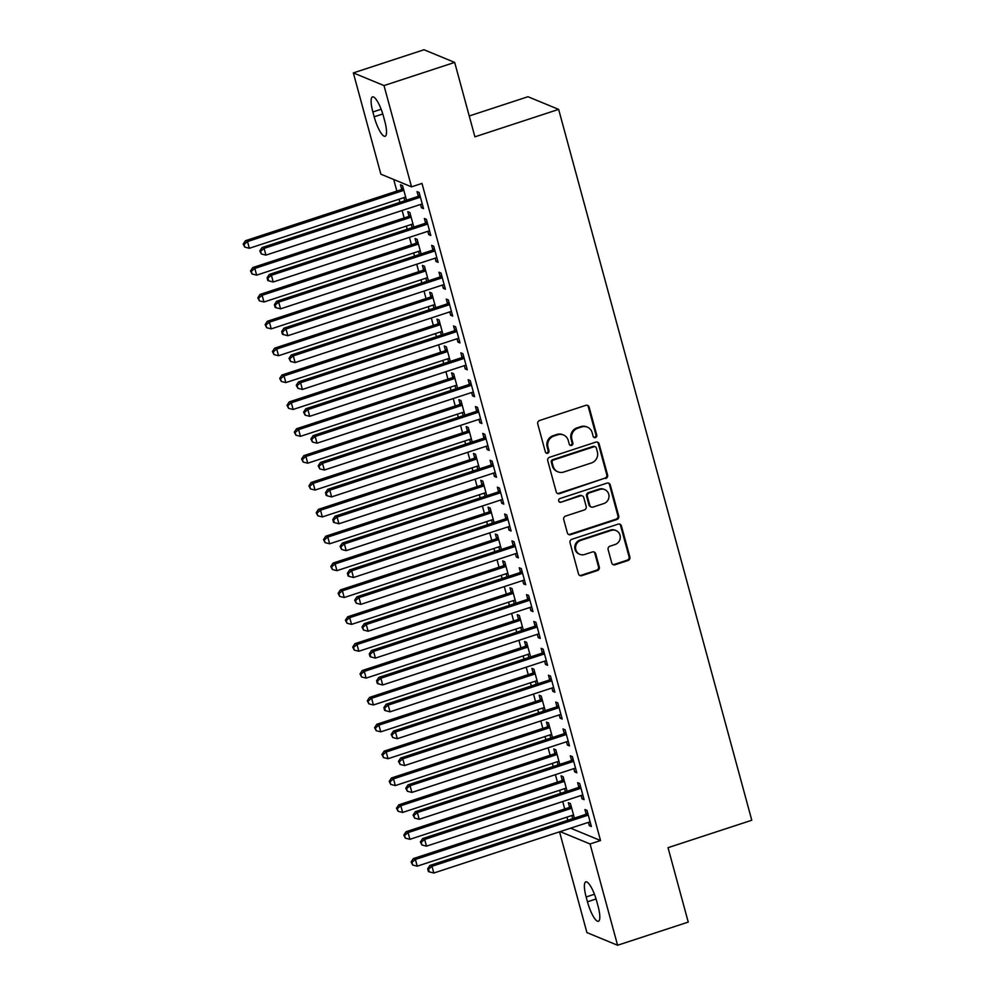 <?xml version="1.0" encoding="UTF-8"?>
<svg xmlns="http://www.w3.org/2000/svg" width="995" height="995" viewBox="0 0 995 995"><rect width="100%" height="100%" fill="white"/><g stroke="black" fill="none" stroke-linecap="round" stroke-linejoin="round"><path stroke-width="1.49" d="M595.458 437.589A1.953 1.853 112.4 0 0 596.751 435.151L589.139 407.129A2.786 2.649 112.4 0 0 585.856 405.338L539.613 420.487A2.786 2.649 112.4 0 0 537.76 423.969L545.372 451.979A1.953 1.853 112.4 0 0 547.673 453.235A1.953 1.853 112.4 0 0 548.966 450.81L547.984 447.178A8.918 8.47 112.4 0 1 553.904 436.046L557.76 434.79A8.918 8.47 112.4 0 1 568.282 440.524L569.264 444.156A1.953 1.853 112.4 0 0 571.565 445.412A1.953 1.853 112.4 0 0 572.859 442.974L571.876 439.355A8.918 8.47 112.4 0 1 577.796 428.223L581.652 426.954A8.918 8.47 112.4 0 1 592.174 432.701L593.157 436.332A1.953 1.853 112.4 0 0 595.458 437.589M593.816 437.315A1.953 1.853 112.4 0 0 595.918 434.803L588.306 406.793A2.786 2.649 112.4 0 0 587.199 405.263M546.031 452.974A1.953 1.853 112.4 0 0 548.133 450.461L547.15 446.842L547.984 447.178M569.924 445.151A1.953 1.853 112.4 0 0 572.025 442.638L571.043 439.006L571.876 439.355M611.751 562.983A2.786 2.649 112.4 0 0 615.047 564.774L628.019 560.521A2.786 2.649 112.4 0 0 629.872 557.038L621.415 525.932A2.786 2.649 112.4 0 0 618.131 524.129L571.889 539.278A2.786 2.649 112.4 0 0 570.035 542.76L578.493 573.879A2.786 2.649 112.4 0 0 581.776 575.67L597.448 570.533A2.786 2.649 112.4 0 0 599.301 567.063L595.682 553.742A2.786 2.649 112.4 0 0 592.398 551.951L584.625 554.489A7.462 7.077 112.4 0 1 575.583 547.2A7.462 7.077 112.4 0 1 580.794 540.385L611.228 530.41A7.462 7.077 112.4 0 1 620.271 537.698A7.462 7.077 112.4 0 1 615.059 544.514L609.997 546.18A2.786 2.649 112.4 0 0 608.144 549.663L611.751 562.983M570.62 828.188L600.532 840.539L421.992 183.416L411.532 186.849L380.861 174.187L353.349 72.909L384.008 85.57L411.532 186.849M600.532 840.539L590.06 843.971L617.584 945.25L586.913 932.589L559.538 831.82M353.349 72.909L424.007 49.75L454.678 62.411L474.901 136.825L558.643 109.388L751.785 820.241L668.031 847.678L688.241 922.091L617.584 945.25M454.678 62.411L384.008 85.57M605.731 478.508A2.786 2.649 112.4 0 0 607.584 475.038L599.127 443.919A2.786 2.649 112.4 0 0 595.843 442.116L549.601 457.277A2.786 2.649 112.4 0 0 547.747 460.747L556.205 491.866A2.786 2.649 112.4 0 0 559.488 493.669L604.91 478.172A2.786 2.649 112.4 0 0 606.763 474.69L598.306 443.571A2.786 2.649 112.4 0 0 597.199 442.041M610.271 484.926L618.728 516.032A2.786 2.649 112.4 0 1 616.875 519.514L570.632 534.663A2.786 2.649 112.4 0 1 567.349 532.872L563.73 519.552A2.786 2.649 112.4 0 1 565.583 516.082L584.339 509.937A2.786 2.649 112.4 0 0 586.192 506.455L583.791 497.624A2.786 2.649 112.4 0 0 580.508 495.821L560.981 502.226A1.953 1.853 112.4 0 1 558.618 500.311A1.953 1.853 112.4 0 1 559.974 498.532L606.987 483.122A2.786 2.649 112.4 0 1 610.271 484.926L609.45 484.577L617.895 515.696L618.728 516.032M558.643 109.388L527.984 96.726L469.23 115.98M581.117 795.49L582.013 798.786L584.09 799.644L579.712 783.525L577.635 782.667L578.816 787.02M567.088 791.236L563.133 776.672L561.056 775.826L562.237 780.167M564.538 788.649L565.396 791.796M566.516 741.76L567.411 745.056L569.488 745.914L565.11 729.795L563.033 728.937L564.215 733.278M552.486 737.506L548.531 722.942L546.454 722.096L547.636 726.437M549.949 734.919L550.795 738.066M551.926 688.03L552.822 691.326L554.887 692.184L550.509 676.065L548.444 675.207L549.626 679.548M537.897 683.776L533.929 669.212L531.865 668.366L533.046 672.707M535.347 681.189L536.205 684.336M537.325 634.3L538.22 637.596L540.297 638.454L535.907 622.335L533.842 621.477L535.024 625.818M523.295 630.046L519.34 615.482L517.263 614.636L518.445 618.977M520.746 627.459L521.604 630.606M522.723 580.57L523.619 583.866L525.696 584.724L521.318 568.605L519.241 567.747L520.422 572.088M508.694 576.316L504.739 561.752L502.662 560.894L503.843 565.247M506.156 573.729L507.002 576.876M508.134 526.84L509.017 530.136L511.094 530.994L506.716 514.875L504.639 514.017L505.821 518.358M494.092 522.586L490.137 508.022L488.072 507.164L489.254 511.517M491.555 519.999L492.413 523.146M493.532 473.11L494.428 476.406L496.493 477.264L492.115 461.145L490.05 460.287L491.231 464.628M479.503 468.856L475.535 454.292L473.471 453.434L474.652 457.787M476.953 466.269L477.811 469.416M478.931 419.38L479.826 422.676L481.903 423.534L477.513 407.415L475.448 406.557L476.63 410.898M464.901 415.126L460.946 400.562L458.869 399.704L460.051 404.057M462.352 412.539L463.21 415.686M464.329 365.65L465.225 368.946L467.302 369.804L462.924 353.685L460.847 352.827L462.028 357.168M450.3 361.396L446.345 346.832L444.267 345.974L445.449 350.327M447.762 358.809L448.608 361.956M449.74 311.92L450.635 315.216L452.7 316.074L448.322 299.955L446.245 299.097L447.427 303.438M435.698 307.666L431.743 293.102L429.678 292.244L430.86 296.597M433.161 305.079L434.019 308.226M435.138 258.19L436.034 261.486L438.099 262.344L433.721 246.225L431.656 245.367L432.837 249.708M421.109 253.936L417.154 239.372L415.077 238.514L416.258 242.867M418.559 251.349L419.417 254.496M420.537 204.46L421.432 207.756L423.509 208.614L419.131 192.495L417.054 191.637L418.236 195.978M406.507 200.206L402.552 185.642L400.475 184.784L401.657 189.137M403.958 197.619L404.816 200.766M393.709 179.486L396.856 191.09M399.07 199.224L399.915 202.371M402.129 210.492L404.157 217.955M406.358 226.089L407.216 229.236M409.43 237.357L411.457 244.82M413.659 252.954L414.517 256.101M416.731 264.222L418.758 271.685M420.96 279.819L421.818 282.966M424.019 291.087L426.059 298.55M428.26 306.684L429.119 309.831M431.32 317.952L433.347 325.415M435.561 333.549L436.419 336.696M438.621 344.817L440.648 352.28M442.862 360.414L443.72 363.561M445.922 371.682L447.949 379.157M450.163 387.279L451.009 390.426M453.222 398.547L455.25 406.022M457.451 414.144L458.309 417.291M460.523 425.412L462.551 432.887M464.752 441.009L465.61 444.156M467.824 452.277L469.851 459.752M472.053 467.874L472.911 471.021M475.112 479.142L477.152 486.617M479.354 494.739L480.212 497.886M482.413 506.007L484.441 513.482M486.654 521.604L487.513 524.751M489.714 532.872L491.741 540.347M493.955 548.469L494.813 551.616M497.015 559.737L499.042 567.212M501.256 575.334L502.102 578.481M504.316 586.602L506.343 594.077M508.557 602.199L509.403 605.346M511.617 613.467L513.644 620.942M515.845 629.064L516.703 632.211M518.917 640.332L520.945 647.807M523.146 655.929L524.004 659.076M526.206 667.197L528.245 674.672M530.447 682.794L531.305 685.941M533.507 694.062L535.534 701.537M537.748 709.659L538.606 712.806M540.807 720.927L542.835 728.402M545.049 736.524L545.907 739.671M548.108 747.792L550.135 755.267M552.349 763.389L553.195 766.536M555.409 774.657L557.436 782.132M559.65 790.254L560.496 793.401M562.71 801.522L564.737 808.997M566.939 817.119L567.797 820.266M413.808 227.071L409.853 212.507L407.776 211.649L408.957 216.002M411.258 224.484L412.117 227.631M427.838 231.325L428.733 234.621L430.81 235.479L426.42 219.36L424.355 218.502L425.537 222.843M428.41 280.801L424.442 266.237L422.377 265.379L423.559 269.732M425.86 278.214L426.718 281.361M442.439 285.055L443.335 288.351L445.399 289.209L441.021 273.09L438.957 272.232L440.138 276.573M442.999 334.531L439.044 319.967L436.979 319.109L438.161 323.462M440.462 331.944L441.32 335.091M457.041 338.785L457.924 342.081L460.001 342.939L455.623 326.82L453.546 325.962L454.727 330.303M457.601 388.261L453.645 373.697L451.568 372.839L452.75 377.192M455.051 385.674L455.909 388.821M471.63 392.515L472.525 395.811L474.603 396.669L470.225 380.55L468.147 379.692L469.329 384.033M472.202 441.991L468.247 427.427L466.17 426.569L467.351 430.922M469.652 439.404L470.511 442.551M486.232 446.245L487.127 449.541L489.192 450.399L484.814 434.28L482.749 433.422L483.931 437.763M486.791 495.721L482.836 481.157L480.772 480.299L481.953 484.652M484.254 493.134L485.112 496.281M500.833 499.975L501.729 503.271L503.793 504.129L499.415 488.01L497.338 487.152L498.52 491.493M501.393 549.451L497.438 534.887L495.361 534.029L496.542 538.382M498.856 546.864L499.701 550.011M515.422 553.705L516.318 557.001L518.395 557.859L514.017 541.74L511.94 540.882L513.121 545.223M515.995 603.181L512.039 588.617L509.962 587.771L511.144 592.112M513.445 600.594L514.303 603.741M530.024 607.435L530.92 610.731L532.997 611.589L528.619 595.47L526.542 594.612L527.723 598.953M530.596 656.911L526.629 642.347L524.564 641.501L525.746 645.842M528.046 654.324L528.905 657.471M544.626 661.165L545.521 664.461L547.586 665.319L543.208 649.2L541.143 648.342L542.325 652.683M545.185 710.641L541.23 696.077L539.166 695.231L540.347 699.572M542.648 708.054L543.506 711.201M559.227 714.895L560.11 718.191L562.187 719.049L557.809 702.93L555.732 702.072L556.914 706.413M559.787 764.371L555.832 749.807L553.755 748.961L554.936 753.302M557.25 761.784L558.096 764.931M573.817 768.625L574.712 771.921L576.789 772.779L572.411 756.66L570.334 755.802L571.516 760.155M574.389 818.101L570.433 803.537L568.356 802.691L569.538 807.032M571.839 815.514L572.697 818.661M588.418 822.355L589.314 825.651L591.391 826.509L587 810.39L584.936 809.532L586.117 813.885M598.057 906.184A18.184 4.453 71.9 0 1 598.418 921.27A18.184 4.453 71.9 0 1 587.46 901.806L586.142 896.968A18.184 4.453 71.9 0 1 585.781 881.881A18.184 4.453 71.9 0 1 596.751 901.346L598.057 906.184M560.148 831.621L590.06 843.971M372.864 111.975A18.184 4.453 71.9 0 1 372.503 96.888A18.184 4.453 71.9 0 1 383.473 116.353L384.779 121.191A18.184 4.453 71.9 0 1 385.14 136.278A18.184 4.453 71.9 0 1 374.17 116.801L372.864 111.975L381.147 109.251M421.432 207.756L423.124 207.196M428.733 234.621L430.425 234.061M436.034 261.486L437.725 260.926M443.335 288.351L445.026 287.791M450.635 315.216L452.315 314.656M457.924 342.081L459.615 341.521M465.225 368.946L466.916 368.386M472.525 395.811L474.217 395.251M479.826 422.676L481.518 422.116M487.127 449.541L488.819 448.981M494.428 476.406L496.119 475.846M501.729 503.271L503.408 502.711M509.017 530.136L510.709 529.576M516.318 557.001L518.009 556.441M523.619 583.866L525.31 583.306M530.92 610.731L532.611 610.171M538.22 637.596L539.912 637.036M545.521 664.461L547.213 663.901M552.822 691.326L554.501 690.766M560.11 718.191L561.802 717.631M567.411 745.056L569.103 744.496M574.712 771.921L576.404 771.361M582.013 798.786L583.704 798.226M589.314 825.651L591.005 825.091M587.348 427.141L586.528 426.805A8.918 8.47 112.4 0 0 580.831 426.619L581.652 426.954M571.043 439.006A8.918 8.47 112.4 0 1 576.976 427.875L580.831 426.619M563.456 434.977L562.635 434.628A8.918 8.47 112.4 0 0 556.939 434.442L557.76 434.79M547.15 446.842A8.918 8.47 112.4 0 1 553.083 435.71L556.939 434.442M557.312 493.396A2.786 2.649 112.4 0 0 558.668 493.321L604.91 478.172M596.328 447.999A1.953 1.853 112.4 0 0 594.027 446.743L553.431 460.038A1.953 1.853 112.4 0 0 552.138 462.476L553.17 466.294A8.918 8.47 112.4 0 0 563.692 472.04L591.44 462.949A8.918 8.47 112.4 0 0 597.361 451.817L596.328 447.999M595.271 446.78L594.438 446.444A1.953 1.853 112.4 0 0 593.194 446.394L594.027 446.743M557.996 471.854L557.163 471.506A8.918 8.47 112.4 0 1 552.349 465.958L551.305 462.128A1.953 1.853 112.4 0 1 552.611 459.702L593.194 446.394M568.456 534.402A2.786 2.649 112.4 0 0 569.799 534.327L616.042 519.179A2.786 2.649 112.4 0 0 617.895 515.696M582.286 495.883L581.453 495.547A2.786 2.649 112.4 0 0 579.675 495.485L560.981 502.226M559.339 501.953A1.953 1.853 112.4 0 0 560.148 501.878M603.791 503.557A7.462 7.077 112.4 0 0 604.724 489.602A7.462 7.077 112.4 0 0 599.96 489.453L589.239 492.96A2.786 2.649 112.4 0 0 587.386 496.443L589.786 505.273A2.786 2.649 112.4 0 0 593.07 507.077L603.791 503.557M604.724 489.602L603.903 489.266A7.462 7.077 112.4 0 0 599.139 489.105L599.96 489.453M591.291 507.015L590.458 506.666A2.786 2.649 112.4 0 1 588.953 504.938L586.553 496.095A2.786 2.649 112.4 0 1 588.406 492.624L599.139 489.105M609.45 484.577A2.786 2.649 112.4 0 0 608.343 483.048M615.992 530.571L615.171 530.223A7.462 7.077 112.4 0 0 610.408 530.074L611.228 530.41M579.861 554.339L579.028 553.991A7.462 7.077 112.4 0 1 579.961 540.049L610.408 530.074M579.587 575.408A2.786 2.649 112.4 0 0 580.943 575.334L596.614 570.197A2.786 2.649 112.4 0 0 598.468 566.715L594.848 553.407A2.786 2.649 112.4 0 0 593.741 551.877M612.858 564.501A2.786 2.649 112.4 0 0 614.213 564.426L627.186 560.185A2.786 2.649 112.4 0 0 629.039 556.702L620.581 525.584A2.786 2.649 112.4 0 0 619.475 524.054M403.162 187.881L401.321 189.423A2.836 2.699 -67.6 0 1 400.4 189.933L245.454 240.703L247.519 241.561L249.347 248.277L404.293 197.507A2.836 2.699 -67.6 0 1 405.326 197.383L405.749 197.42M403.734 189.995L403.385 190.281A2.836 2.699 -67.6 0 1 402.465 190.791L247.519 241.561L244.049 244.434L243.215 244.086L244.782 247.121L244.049 244.434M249.347 248.277L244.782 247.121M243.215 244.086L245.454 240.703M419.044 197.632L416.967 196.786L262.033 247.556L264.098 248.402L419.044 197.632A2.836 2.699 112.4 0 0 419.965 197.122L420.313 196.836M260.628 251.275L259.794 250.939L261.349 253.961L260.628 251.275L264.098 248.402L265.926 255.118L420.873 204.348A2.836 2.699 112.4 0 1 421.892 204.224L422.328 204.261M416.967 196.786A2.836 2.699 112.4 0 0 417.9 196.264L419.741 194.734M262.033 247.556L259.794 250.939M261.349 253.961L265.926 255.118M410.462 214.746L408.622 216.288A2.836 2.699 -67.6 0 1 407.689 216.798L252.755 267.568L254.819 268.426L256.648 275.142L411.594 224.373A2.836 2.699 -67.6 0 1 412.626 224.248L413.049 224.285M411.034 216.86L410.686 217.146A2.836 2.699 -67.6 0 1 409.766 217.656L254.819 268.426L251.349 271.299L250.516 270.951L252.071 273.986L251.349 271.299M256.648 275.142L252.071 273.986M250.516 270.951L252.755 267.568M417.763 241.611L415.922 243.153A2.836 2.699 -67.6 0 1 414.99 243.663L260.043 294.433L262.12 295.291L263.949 302.007L418.895 251.237A2.836 2.699 -67.6 0 1 419.915 251.113L420.35 251.15M418.335 243.725L417.987 244.011A2.836 2.699 -67.6 0 1 417.067 244.521L262.12 295.291L258.65 298.164L257.817 297.816L259.372 300.851L258.65 298.164M263.949 302.007L259.372 300.851M257.817 297.816L260.043 294.433M426.345 224.497L424.268 223.651L269.322 274.421L271.399 275.267L426.345 224.497A2.836 2.699 112.4 0 0 427.265 223.987L427.601 223.701M267.916 278.14L267.095 277.804L267.817 280.49L268.65 280.826L267.916 278.14L271.399 275.267L273.227 281.983L428.161 231.213A2.836 2.699 112.4 0 1 429.193 231.089L429.629 231.126M424.268 223.651A2.836 2.699 112.4 0 0 425.188 223.129L427.029 221.599M269.322 274.421L267.095 277.804M268.65 280.826L273.227 281.983M433.646 251.362L431.569 250.516L276.622 301.286L278.7 302.132L433.646 251.362A2.836 2.699 112.4 0 0 434.566 250.852L434.902 250.566M275.217 305.005L274.396 304.669L275.117 307.356L275.951 307.691L275.217 305.005L278.7 302.132L280.528 308.848L435.462 258.078A2.836 2.699 112.4 0 1 436.494 257.954L436.917 257.991M431.569 250.516A2.836 2.699 112.4 0 0 432.489 249.994L434.33 248.464M276.622 301.286L274.396 304.669M275.951 307.691L280.528 308.848M425.052 268.476L423.211 270.018A2.836 2.699 -67.6 0 1 422.29 270.528L267.344 321.298L269.421 322.156L271.249 328.872L426.183 278.102A2.836 2.699 -67.6 0 1 427.216 277.978L427.651 278.015M425.624 270.59L425.288 270.876A2.836 2.699 -67.6 0 1 424.367 271.386L269.421 322.156L265.939 325.029L265.118 324.681L266.672 327.716L265.939 325.029M271.249 328.872L266.672 327.716M265.118 324.681L267.344 321.298M432.352 295.341L430.512 296.883A2.836 2.699 -67.6 0 1 429.591 297.393L274.645 348.163L276.722 349.021L278.55 355.737L433.484 304.967A2.836 2.699 -67.6 0 1 434.517 304.843L434.939 304.88M432.924 297.455L432.589 297.741A2.836 2.699 -67.6 0 1 431.668 298.251L276.722 349.021L273.239 351.894L272.419 351.546L273.973 354.581L273.239 351.894M278.55 355.737L273.973 354.581M272.419 351.546L274.645 348.163M440.934 278.227L438.87 277.381L283.923 328.151L286 328.997L440.934 278.227A2.836 2.699 112.4 0 0 441.867 277.717L442.203 277.431M282.518 331.87L281.697 331.534L282.418 334.221L283.252 334.556L282.518 331.87L286 328.997L287.816 335.713L442.763 284.943A2.836 2.699 112.4 0 1 443.795 284.819L444.218 284.856M438.87 277.381A2.836 2.699 112.4 0 0 439.79 276.859L441.631 275.329M283.923 328.151L281.697 331.534M283.252 334.556L287.816 335.713M448.235 305.092L446.17 304.246L291.224 355.016L293.301 355.862L448.235 305.092A2.836 2.699 112.4 0 0 449.168 304.582L449.504 304.296M289.819 358.735L288.985 358.399L290.552 361.421L289.819 358.735L293.301 355.862L295.117 362.578L450.063 311.808A2.836 2.699 112.4 0 1 451.096 311.684L451.519 311.721M446.17 304.246A2.836 2.699 112.4 0 0 447.091 303.724L448.932 302.194M291.224 355.016L288.985 358.399M290.552 361.421L295.117 362.578M439.653 322.206L437.812 323.748A2.836 2.699 -67.6 0 1 436.892 324.258L281.946 375.028L284.023 375.886L285.839 382.602L440.785 331.832A2.836 2.699 -67.6 0 1 441.817 331.708L442.24 331.745M440.225 324.32L439.889 324.606A2.836 2.699 -67.6 0 1 438.957 325.116L284.023 375.886L280.54 378.759L279.707 378.411L281.274 381.446L280.54 378.759M285.839 382.602L281.274 381.446M279.707 378.411L281.946 375.028M455.536 331.957L453.471 331.111L298.525 381.881L300.589 382.727L455.536 331.957A2.836 2.699 112.4 0 0 456.469 331.447L456.804 331.161M297.119 385.6L296.286 385.264L297.853 388.286L297.119 385.6L300.589 382.727L302.418 389.443L457.364 338.673A2.836 2.699 112.4 0 1 458.396 338.549L458.819 338.586M453.471 331.111A2.836 2.699 112.4 0 0 454.392 330.589L456.232 329.059M298.525 381.881L296.286 385.264M297.853 388.286L302.418 389.443M446.954 349.071L445.113 350.613A2.836 2.699 -67.6 0 1 444.193 351.123L289.246 401.893L291.324 402.751L293.139 409.467L448.086 358.697A2.836 2.699 -67.6 0 1 449.118 358.573L449.541 358.61M447.526 351.185L447.19 351.471A2.836 2.699 -67.6 0 1 446.257 351.981L291.324 402.751L287.841 405.624L287.008 405.288L288.575 408.311L287.841 405.624M293.139 409.467L288.575 408.311M287.008 405.288L289.246 401.893M462.837 358.822L460.76 357.976L305.826 408.746L307.89 409.592L462.837 358.822A2.836 2.699 112.4 0 0 463.757 358.312L464.105 358.026M304.42 412.465L303.587 412.129L305.142 415.151L304.42 412.465L307.89 409.592L309.719 416.308L464.665 365.538A2.836 2.699 112.4 0 1 465.697 365.414L466.12 365.451M460.76 357.976A2.836 2.699 112.4 0 0 461.692 357.454L463.533 355.924M305.826 408.746L303.587 412.129M305.142 415.151L309.719 416.308M454.255 375.936L452.414 377.478A2.836 2.699 -67.6 0 1 451.494 377.988L296.547 428.758L298.612 429.616L300.44 436.332L455.387 385.562A2.836 2.699 -67.6 0 1 456.419 385.438L456.842 385.475M454.827 378.05L454.479 378.336A2.836 2.699 -67.6 0 1 453.558 378.846L298.612 429.616L295.142 432.489L294.309 432.153L295.876 435.176L295.142 432.489M300.44 436.332L295.876 435.176M294.309 432.153L296.547 428.758M461.556 402.801L459.715 404.343A2.836 2.699 -67.6 0 1 458.782 404.853L303.848 455.623L305.913 456.481L307.741 463.197L462.687 412.428A2.836 2.699 -67.6 0 1 463.72 412.303L464.143 412.34M462.128 404.915L461.779 405.201A2.836 2.699 -67.6 0 1 460.859 405.711L305.913 456.481L302.443 459.354L301.609 459.018L303.164 462.041L302.443 459.354M307.741 463.197L303.164 462.041M301.609 459.018L303.848 455.623M468.856 429.678L467.016 431.208A2.836 2.699 -67.6 0 1 466.083 431.718L311.149 482.488L313.214 483.346L315.042 490.062L469.988 439.292A2.836 2.699 -67.6 0 1 471.008 439.168L471.443 439.205M469.429 431.78L469.08 432.066A2.836 2.699 -67.6 0 1 468.16 432.576L313.214 483.346L309.743 486.219L308.91 485.883L310.465 488.906L309.743 486.219M315.042 490.062L310.465 488.906M308.91 485.883L311.149 482.488M476.145 456.543L474.304 458.073A2.836 2.699 -67.6 0 1 473.384 458.583L318.437 509.353L320.514 510.211L322.343 516.927L477.277 466.157A2.836 2.699 -67.6 0 1 478.309 466.033L478.744 466.07M476.717 458.645L476.381 458.931A2.836 2.699 -67.6 0 1 475.461 459.441L320.514 510.211L317.032 513.084L316.211 512.748L317.766 515.771L317.032 513.084M322.343 516.927L317.766 515.771M316.211 512.748L318.437 509.353M483.446 483.408L481.605 484.938A2.836 2.699 -67.6 0 1 480.685 485.448L325.738 536.218L327.815 537.076L329.644 543.792L484.577 493.022A2.836 2.699 -67.6 0 1 485.61 492.898L486.033 492.935M484.018 485.51L483.682 485.796A2.836 2.699 -67.6 0 1 482.762 486.306L327.815 537.076L324.333 539.949L323.512 539.613L325.067 542.636L324.333 539.949M329.644 543.792L325.067 542.636M323.512 539.613L325.738 536.218M490.746 510.273L488.906 511.803A2.836 2.699 -67.6 0 1 487.985 512.313L333.039 563.083L335.116 563.941L336.932 570.657L491.878 519.887A2.836 2.699 -67.6 0 1 492.911 519.763L493.333 519.8M491.319 512.375L490.983 512.661A2.836 2.699 -67.6 0 1 490.05 513.171L335.116 563.941L331.633 566.814L330.813 566.478L332.367 569.501L331.633 566.814M336.932 570.657L332.367 569.501M330.813 566.478L333.039 563.083M498.047 537.138L496.206 538.668A2.836 2.699 -67.6 0 1 495.286 539.178L340.34 589.948L342.417 590.806L344.233 597.522L499.179 546.752A2.836 2.699 -67.6 0 1 500.211 546.628L500.634 546.665M498.619 539.24L498.284 539.526A2.836 2.699 -67.6 0 1 497.351 540.036L342.417 590.806L338.934 593.679L338.101 593.343L339.668 596.366L338.934 593.679M344.233 597.522L339.668 596.366M338.101 593.343L340.34 589.948M505.348 564.003L503.507 565.533A2.836 2.699 -67.6 0 1 502.587 566.043L347.641 616.813L349.705 617.671L351.533 624.387L506.48 573.617A2.836 2.699 -67.6 0 1 507.512 573.493L507.935 573.53M505.92 566.105L505.584 566.391A2.836 2.699 -67.6 0 1 504.652 566.901L349.705 617.671L346.235 620.544L345.402 620.208L346.969 623.231L346.235 620.544M351.533 624.387L346.969 623.231M345.402 620.208L347.641 616.813M512.649 590.868L510.808 592.398A2.836 2.699 -67.6 0 1 509.875 592.908L354.941 643.678L357.006 644.536L358.834 651.252L513.781 600.482A2.836 2.699 -67.6 0 1 514.813 600.358L515.236 600.395M513.221 592.97L512.873 593.256A2.836 2.699 -67.6 0 1 511.952 593.766L357.006 644.536L353.536 647.409L352.703 647.073L354.257 650.096L353.536 647.409M358.834 651.252L354.257 650.096M352.703 647.073L354.941 643.678M470.137 385.687L468.06 384.841L313.126 435.611L315.191 436.457L470.137 385.687A2.836 2.699 112.4 0 0 471.058 385.177L471.406 384.891M311.721 439.33L310.888 438.994L312.442 442.016L311.721 439.33L315.191 436.457L317.019 443.173L471.966 392.403A2.836 2.699 112.4 0 1 472.986 392.279L473.421 392.316M468.06 384.841A2.836 2.699 112.4 0 0 468.993 384.319L470.834 382.789M313.126 435.611L310.888 438.994M312.442 442.016L317.019 443.173M477.438 412.552L475.361 411.706L320.415 462.476L322.492 463.322L477.438 412.552A2.836 2.699 112.4 0 0 478.359 412.042L478.694 411.756M319.009 466.195L318.189 465.859L319.743 468.881L319.009 466.195L322.492 463.322L324.32 470.038L479.254 419.268A2.836 2.699 112.4 0 1 480.286 419.144L480.722 419.181M475.361 411.706A2.836 2.699 112.4 0 0 476.282 411.184L478.122 409.654M320.415 462.476L318.189 465.859M319.743 468.881L324.32 470.038M484.739 439.417L482.662 438.571L327.716 489.341L329.793 490.187L484.739 439.417A2.836 2.699 112.4 0 0 485.659 438.907L485.995 438.621M326.31 493.06L325.489 492.724L326.211 495.41L327.044 495.746L326.31 493.06L329.793 490.187L331.621 496.903L486.555 446.133A2.836 2.699 112.4 0 1 487.587 446.009L488.01 446.046M482.662 438.571A2.836 2.699 112.4 0 0 483.582 438.049L485.423 436.519M327.716 489.341L325.489 492.724M327.044 495.746L331.621 496.903M492.027 466.282L489.963 465.436L335.017 516.206L337.094 517.052L492.027 466.282A2.836 2.699 112.4 0 0 492.96 465.772L493.296 465.486M333.611 519.925L332.79 519.589L333.512 522.275L334.345 522.611L333.611 519.925L337.094 517.052L338.909 523.768L493.856 472.998A2.836 2.699 112.4 0 1 494.888 472.874L495.311 472.911M489.963 465.436A2.836 2.699 112.4 0 0 490.883 464.914L492.724 463.384M335.017 516.206L332.79 519.589M334.345 522.611L338.909 523.768M499.328 493.147L497.264 492.301L342.317 543.071L344.394 543.917L499.328 493.147A2.836 2.699 112.4 0 0 500.261 492.637L500.597 492.351M340.912 546.79L340.079 546.454L341.646 549.476L340.912 546.79L344.394 543.917L346.21 550.633L501.157 499.863A2.836 2.699 112.4 0 1 502.189 499.739L502.612 499.776M497.264 492.301A2.836 2.699 112.4 0 0 498.184 491.779L500.025 490.249M342.317 543.071L340.079 546.454M341.646 549.476L346.21 550.633M506.629 520.012L504.564 519.166L349.618 569.936L351.683 570.782L506.629 520.012A2.836 2.699 112.4 0 0 507.562 519.502L507.898 519.216M348.213 573.655L347.379 573.319L348.113 576.005L348.946 576.341L348.213 573.655L351.683 570.782L353.511 577.498L508.457 526.728A2.836 2.699 112.4 0 1 509.49 526.604L509.913 526.641M504.564 519.166A2.836 2.699 112.4 0 0 505.485 518.644L507.326 517.114M349.618 569.936L347.379 573.319M348.946 576.341L353.511 577.498M513.93 546.877L511.853 546.031L356.919 596.801L358.984 597.647L513.93 546.877A2.836 2.699 112.4 0 0 514.85 546.367L515.199 546.081M355.513 600.52L354.68 600.184L356.235 603.206L355.513 600.52L358.984 597.647L360.812 604.363L515.758 553.593A2.836 2.699 112.4 0 1 516.791 553.469L517.213 553.506M511.853 546.031A2.836 2.699 112.4 0 0 512.786 545.509L514.626 543.979M356.919 596.801L354.68 600.184M356.235 603.206L360.812 604.363M521.231 573.742L519.154 572.896L364.22 623.666L366.284 624.512L521.231 573.742A2.836 2.699 112.4 0 0 522.151 573.232L522.499 572.946M362.814 627.385L361.981 627.049L363.536 630.071L362.814 627.385L366.284 624.512L368.113 631.228L523.059 580.458A2.836 2.699 112.4 0 1 524.079 580.334L524.514 580.371M519.154 572.896A2.836 2.699 112.4 0 0 520.087 572.374L521.927 570.844M364.22 623.666L361.981 627.049M363.536 630.071L368.113 631.228M528.532 600.607L526.454 599.761L371.508 650.531L373.585 651.377L528.532 600.607A2.836 2.699 112.4 0 0 529.452 600.097L529.8 599.811M370.103 654.25L369.282 653.914L370.016 656.6L370.837 656.936L370.103 654.25L373.585 651.377L375.413 658.093L530.36 607.323A2.836 2.699 112.4 0 1 531.38 607.199L531.815 607.236M526.454 599.761A2.836 2.699 112.4 0 0 527.387 599.239L529.216 597.709M371.508 650.531L369.282 653.914M370.837 656.936L375.413 658.093M519.95 617.733L518.109 619.263A2.836 2.699 -67.6 0 1 517.176 619.773L362.242 670.543L364.307 671.401L366.135 678.117L521.081 627.347A2.836 2.699 -67.6 0 1 522.101 627.223L522.537 627.26M520.522 619.835L520.174 620.121A2.836 2.699 -67.6 0 1 519.253 620.631L364.307 671.401L360.837 674.274L360.003 673.938L361.558 676.961L360.837 674.274M366.135 678.117L361.558 676.961M360.003 673.938L362.242 670.543M535.832 627.472L533.755 626.626L378.809 677.396L380.886 678.242L535.832 627.472A2.836 2.699 112.4 0 0 536.753 626.962L537.089 626.676M377.403 681.115L376.583 680.779L377.304 683.465L378.137 683.801L377.403 681.115L380.886 678.242L382.714 684.958L537.648 634.188A2.836 2.699 112.4 0 1 538.681 634.064L539.116 634.101M533.755 626.626A2.836 2.699 112.4 0 0 534.676 626.104L536.516 624.574M378.809 677.396L376.583 680.779M378.137 683.801L382.714 684.958M527.238 644.598L525.397 646.128A2.836 2.699 -67.6 0 1 524.477 646.638L369.531 697.408L371.608 698.266L373.436 704.982L528.37 654.212A2.836 2.699 -67.6 0 1 529.402 654.088L529.837 654.125M527.81 646.7L527.474 646.986A2.836 2.699 -67.6 0 1 526.554 647.496L371.608 698.266L368.125 701.139L367.304 700.803L368.859 703.826L368.125 701.139M373.436 704.982L368.859 703.826M367.304 700.803L369.531 697.408M543.133 654.337L541.056 653.491L386.11 704.261L388.187 705.107L543.133 654.337A2.836 2.699 112.4 0 0 544.054 653.827L544.389 653.541M384.704 707.98L383.883 707.644L384.605 710.33L385.438 710.666L384.704 707.98L388.187 705.107L390.003 711.823L544.949 661.053A2.836 2.699 112.4 0 1 545.981 660.929L546.404 660.966M541.056 653.491A2.836 2.699 112.4 0 0 541.976 652.969L543.817 651.439M386.11 704.261L383.883 707.644M385.438 710.666L390.003 711.823M534.539 671.463L532.698 672.993A2.836 2.699 -67.6 0 1 531.778 673.503L376.831 724.273L378.908 725.131L380.737 731.847L535.671 681.077A2.836 2.699 -67.6 0 1 536.703 680.953L537.126 680.99M535.111 673.565L534.775 673.851A2.836 2.699 -67.6 0 1 533.855 674.361L378.908 725.131L375.426 728.004L374.605 727.668L376.16 730.691L375.426 728.004M380.737 731.847L376.16 730.691M374.605 727.668L376.831 724.273M550.422 681.202L548.357 680.356L393.411 731.126L395.488 731.972L550.422 681.202A2.836 2.699 112.4 0 0 551.354 680.692L551.69 680.406M392.005 734.845L391.172 734.509L392.739 737.531L392.005 734.845L395.488 731.972L397.303 738.688L552.25 687.918A2.836 2.699 112.4 0 1 553.282 687.794L553.705 687.831M548.357 680.356A2.836 2.699 112.4 0 0 549.277 679.834L551.118 678.304M393.411 731.126L391.172 734.509M392.739 737.531L397.303 738.688M541.84 698.328L539.999 699.858A2.836 2.699 -67.6 0 1 539.079 700.368L384.132 751.138L386.209 751.996L388.025 758.712L542.971 707.942A2.836 2.699 -67.6 0 1 544.004 707.818L544.427 707.855M542.412 700.43L542.076 700.716A2.836 2.699 -67.6 0 1 541.143 701.226L386.209 751.996L382.727 754.869L381.906 754.533L383.461 757.556L382.727 754.869M388.025 758.712L383.461 757.556M381.906 754.533L384.132 751.138M557.722 708.067L555.658 707.221L400.711 757.991L402.776 758.837L557.722 708.067A2.836 2.699 112.4 0 0 558.655 707.557L558.991 707.271M399.306 761.71L398.473 761.374L400.04 764.396L399.306 761.71L402.776 758.837L404.604 765.553L559.551 714.796A2.836 2.699 112.4 0 1 560.583 714.659L561.006 714.696M555.658 707.221A2.836 2.699 112.4 0 0 556.578 706.699L558.419 705.169M400.711 757.991L398.473 761.374M400.04 764.396L404.604 765.553M549.14 725.193L547.3 726.723A2.836 2.699 -67.6 0 1 546.379 727.233L391.433 778.003L393.51 778.861L395.326 785.577L550.272 734.807A2.836 2.699 -67.6 0 1 551.305 734.683L551.727 734.72M549.713 727.295L549.377 727.581A2.836 2.699 -67.6 0 1 548.444 728.091L393.51 778.861L390.028 781.734L389.194 781.398L390.761 784.421L390.028 781.734M395.326 785.577L390.761 784.421M389.194 781.398L391.433 778.003M565.023 734.944L562.959 734.086L408.012 784.856L410.077 785.702L565.023 734.944A2.836 2.699 112.4 0 0 565.944 734.422L566.292 734.136M406.607 788.575L405.773 788.239L407.328 791.261L406.607 788.575L410.077 785.702L411.905 792.418L566.851 741.661A2.836 2.699 112.4 0 1 567.884 741.524L568.307 741.561M562.959 734.086A2.836 2.699 112.4 0 0 563.879 733.564L565.72 732.034M408.012 784.856L405.773 788.239M407.328 791.261L411.905 792.418M556.441 752.058L554.601 753.588A2.836 2.699 -67.6 0 1 553.68 754.098L398.734 804.868L400.798 805.726L402.627 812.442L557.573 761.672A2.836 2.699 -67.6 0 1 558.605 761.548L559.028 761.585M557.013 754.16L556.678 754.446A2.836 2.699 -67.6 0 1 555.745 754.956L400.798 805.726L397.328 808.599L396.495 808.263L398.062 811.286L397.328 808.599M402.627 812.442L398.062 811.286M396.495 808.263L398.734 804.868M572.324 761.809L570.247 760.951L415.313 811.721L417.378 812.567L572.324 761.809A2.836 2.699 112.4 0 0 573.244 761.287L573.593 761.001M413.908 815.44L413.074 815.104L414.629 818.126L413.908 815.44L417.378 812.567L419.206 819.283L574.152 768.526A2.836 2.699 112.4 0 1 575.172 768.389L575.607 768.426M570.247 760.951A2.836 2.699 112.4 0 0 571.18 760.429L573.02 758.899M415.313 811.721L413.074 815.104M414.629 818.126L419.206 819.283M563.742 778.923L561.901 780.453A2.836 2.699 -67.6 0 1 560.969 780.963L406.035 831.733L408.099 832.591L409.928 839.307L564.874 788.537A2.836 2.699 -67.6 0 1 565.906 788.413L566.329 788.45M564.314 781.025L563.966 781.311A2.836 2.699 -67.6 0 1 563.046 781.821L408.099 832.591L404.629 835.464L403.796 835.128L405.351 838.151L404.629 835.464M409.928 839.307L405.351 838.151M403.796 835.128L406.035 831.733M579.625 788.674L577.548 787.816L422.601 838.586L424.678 839.432L579.625 788.674A2.836 2.699 112.4 0 0 580.545 788.152L580.893 787.866M421.208 842.305L420.375 841.969L421.93 844.991L421.208 842.305L424.678 839.432L426.507 846.148L581.453 795.391A2.836 2.699 112.4 0 1 582.473 795.254L582.908 795.291M577.548 787.816A2.836 2.699 112.4 0 0 578.481 787.294L580.321 785.764M422.601 838.586L420.375 841.969M421.93 844.991L426.507 846.148M571.043 805.788L569.202 807.318A2.836 2.699 -67.6 0 1 568.269 807.828L413.335 858.598L415.4 859.456L417.228 866.172L572.175 815.402A2.836 2.699 -67.6 0 1 573.195 815.278L573.63 815.315M571.615 807.89L571.267 808.176A2.836 2.699 -67.6 0 1 570.346 808.686L415.4 859.456L411.93 862.329L411.097 861.993L412.651 865.016L411.93 862.329M417.228 866.172L412.651 865.016M411.097 861.993L413.335 858.598M586.926 815.539L584.849 814.681L429.902 865.451L431.979 866.297L586.926 815.539A2.836 2.699 112.4 0 0 587.846 815.017L588.182 814.731M428.497 869.17L427.676 868.834L428.397 871.52L429.231 871.856L428.497 869.17L431.979 866.297L433.808 873.013L588.741 822.256A2.836 2.699 112.4 0 1 589.774 822.119L590.209 822.156M584.849 814.681A2.836 2.699 112.4 0 0 585.769 814.159L587.61 812.629M429.902 865.451L427.676 868.834M429.231 871.856L433.808 873.013M595.918 434.803L596.751 435.151M548.133 450.461L548.966 450.81M572.025 442.638L572.859 442.974M576.976 427.875L577.796 428.223M553.083 435.71L553.904 436.046M588.306 406.793L589.139 407.129M558.668 493.321L559.488 493.669M598.306 443.571L599.127 443.919M606.763 474.69L607.584 475.038M552.611 459.702L553.431 460.038M551.305 462.128L552.138 462.476M552.349 465.958L553.17 466.294M616.042 519.179L616.875 519.514M569.799 534.327L570.632 534.663M579.675 495.485L580.508 495.821M588.406 492.624L589.239 492.96M586.553 496.095L587.386 496.443M588.953 504.938L589.786 505.273M579.961 540.049L580.794 540.385M594.848 553.407L595.682 553.742M598.468 566.715L599.301 567.063M596.614 570.197L597.448 570.533M580.943 575.334L581.776 575.67M620.581 525.584L621.415 525.932M629.039 556.702L629.872 557.038M627.186 560.185L628.019 560.521M614.213 564.426L615.047 564.774M374.17 116.801L382.789 113.99M587.46 901.806L596.067 898.982M586.142 896.968L594.425 894.256M401.321 189.423L403.385 190.281M400.4 189.933L402.465 190.791M419.965 197.122L417.9 196.264M408.622 216.288L410.686 217.146M407.689 216.798L409.766 217.656M415.922 243.153L417.987 244.011M414.99 243.663L417.067 244.521M427.265 223.987L425.188 223.129M434.566 250.852L432.489 249.994M423.211 270.018L425.288 270.876M422.29 270.528L424.367 271.386M430.512 296.883L432.589 297.741M429.591 297.393L431.668 298.251M441.867 277.717L439.79 276.859M449.168 304.582L447.091 303.724M437.812 323.748L439.889 324.606M436.892 324.258L438.957 325.116M456.469 331.447L454.392 330.589M445.113 350.613L447.19 351.471M444.193 351.123L446.257 351.981M463.757 358.312L461.692 357.454M452.414 377.478L454.479 378.336M451.494 377.988L453.558 378.846M459.715 404.343L461.779 405.201M458.782 404.853L460.859 405.711M467.016 431.208L469.08 432.066M466.083 431.718L468.16 432.576M474.304 458.073L476.381 458.931M473.384 458.583L475.461 459.441M481.605 484.938L483.682 485.796M480.685 485.448L482.762 486.306M488.906 511.803L490.983 512.661M487.985 512.313L490.05 513.171M496.206 538.668L498.284 539.526M495.286 539.178L497.351 540.036M503.507 565.533L505.584 566.391M502.587 566.043L504.652 566.901M510.808 592.398L512.873 593.256M509.875 592.908L511.952 593.766M471.058 385.177L468.993 384.319M478.359 412.042L476.282 411.184M485.659 438.907L483.582 438.049M492.96 465.772L490.883 464.914M500.261 492.637L498.184 491.779M507.562 519.502L505.485 518.644M514.85 546.367L512.786 545.509M522.151 573.232L520.087 572.374M529.452 600.097L527.387 599.239M518.109 619.263L520.174 620.121M517.176 619.773L519.253 620.631M536.753 626.962L534.676 626.104M525.397 646.128L527.474 646.986M524.477 646.638L526.554 647.496M544.054 653.827L541.976 652.969M532.698 672.993L534.775 673.851M531.778 673.503L533.855 674.361M551.354 680.692L549.277 679.834M539.999 699.858L542.076 700.716M539.079 700.368L541.143 701.226M558.655 707.557L556.578 706.699M547.3 726.723L549.377 727.581M546.379 727.233L548.444 728.091M565.944 734.422L563.879 733.564M554.601 753.588L556.678 754.446M553.68 754.098L555.745 754.956M573.244 761.287L571.18 760.429M561.901 780.453L563.966 781.311M560.969 780.963L563.046 781.821M580.545 788.152L578.481 787.294M569.202 807.318L571.267 808.176M568.269 807.828L570.346 808.686M587.846 815.017L585.769 814.159"/></g></svg>
